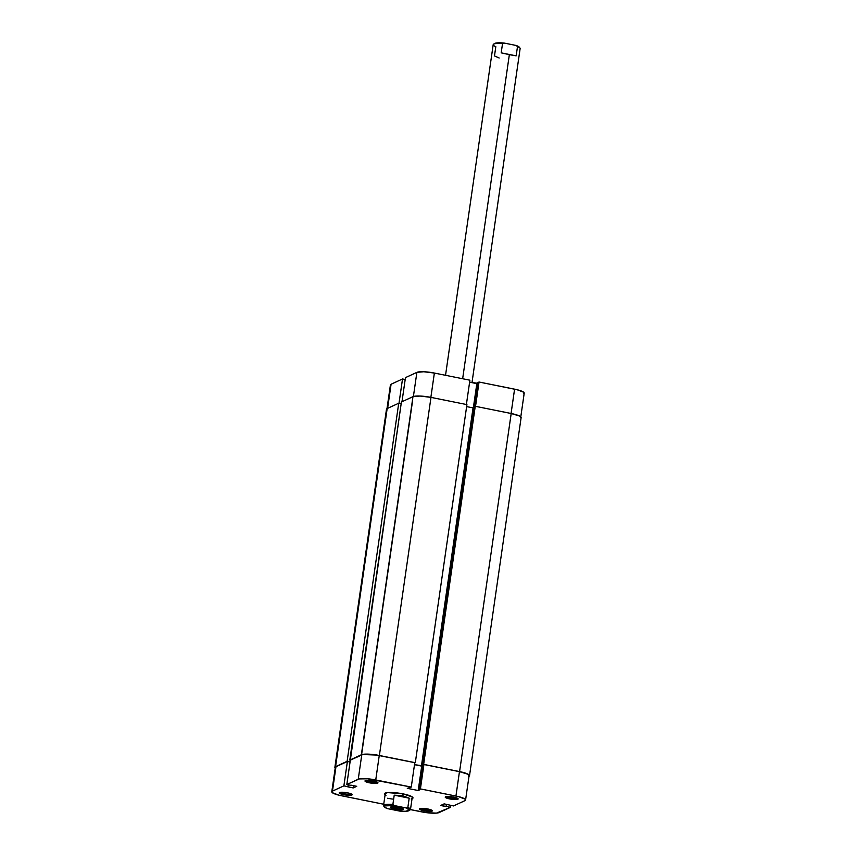 <?xml version="1.0" encoding="UTF-8"?>
<svg xmlns="http://www.w3.org/2000/svg" width="856" height="856" viewBox="0 0 856 856"><rect width="100%" height="100%" fill="white"/><g stroke="black" fill="none" stroke-linecap="round" stroke-linejoin="round"><path stroke-width="1.28" d="M386.901 409.296L390.422 384.9A14.038 2.654 -171.8 0 1 391.085 384.237L402.513 378.973L405.177 379.508L402.513 378.973L399.003 403.294L402.513 378.973L391.085 384.237L387.608 408.355L390.464 385.189M469.901 380.192L434.367 373.055L430.868 397.366L434.367 373.055L423.763 371.75L416.883 372.36L405.455 377.624L401.978 401.732L405.455 377.624L416.883 372.36L413.395 396.51L416.883 372.36A14.038 2.654 -171.8 0 1 434.367 373.055L469.901 380.192L466.392 404.503L469.901 380.192M523.551 393.781L524.129 393.353L523.69 392.241L517.077 389.715L479.039 382.022L477.702 382.643L474.224 406.76L477.702 382.643L479.039 382.022L475.54 406.343L479.039 382.022L514.574 389.159L511.075 413.48L514.574 389.159A14.038 2.654 -171.8 0 1 524.214 393.129L520.694 417.525M477.616 383.274L469.612 382.183L476.835 383.627L473.357 407.745L476.835 383.627L477.616 383.274M386.57 409.008L387.169 408.558A14.466 2.739 -171.8 0 0 386.484 409.232L334.878 767.329A14.466 2.739 8.2 0 1 335.563 766.655L387.169 408.558L398.725 403.23L347.119 761.326L335.563 766.655L387.169 408.558L398.725 403.23L401.154 403.722L398.725 403.23L347.119 761.326L350.072 761.926L347.119 761.326L335.563 766.655L334.921 767.639L335.424 768.239M335.21 768.046A14.466 2.739 8.2 0 1 334.878 767.329M350.318 760.192L401.411 401.999L412.966 396.67L361.36 754.767L349.804 760.096L401.411 401.999L412.966 396.67L361.36 754.767A14.466 2.739 8.2 0 1 379.379 755.484L430.985 397.387A14.466 2.739 -171.8 0 0 412.966 396.67L420.061 396.05L430.985 397.387L379.379 755.484L415.31 762.707L466.916 404.61L430.985 397.387L466.916 404.61L415.31 762.707L379.379 755.484L368.455 754.136L361.36 754.767L350.318 760.192M414.507 764.59L421.441 765.981L473.047 407.884L466.627 406.6L473.047 407.884L421.441 765.981L422.532 765.478L421.441 765.981L414.507 764.59M473.828 407.531L473.047 407.884L473.828 407.531M468.831 776.36L469.473 775.375L467.943 774.124L462.165 772.166L423.656 764.376L422.308 764.997L473.914 406.9L422.308 764.997L423.656 764.376L475.251 406.279L473.914 406.9L475.251 406.279L423.656 764.376L459.586 771.598L511.193 413.502L475.251 406.279L511.193 413.502L459.586 771.598A14.466 2.739 8.2 0 1 469.516 775.686A14.466 2.739 8.2 0 1 469.002 776.274M469.516 775.686L521.122 417.589A14.466 2.739 -171.8 0 0 511.193 413.502L519.549 416.027L521.026 417.814M411.201 798.98L412.913 798.199L412.453 797.054L403.069 793.876A14.466 2.739 8.2 0 1 412.806 797.407A14.466 2.739 8.2 0 1 412.025 798.755M344.069 793.758A5.703 1.081 -171.8 0 0 351.324 793.951A5.703 1.081 8.2 0 1 344.069 793.758L344.273 792.367L344.069 793.758A5.703 1.081 8.2 0 1 340.228 792.356A5.703 1.081 -171.8 0 0 344.069 793.758L343.695 794.7L344.069 793.758M347.664 792.87A6.548 1.241 8.2 0 1 352.084 794.475A6.548 1.241 8.2 0 1 343.695 794.7L349.719 795.331L352.148 794.582L347.664 792.87L341.651 792.249L339.211 792.988L343.695 794.7A6.548 1.241 8.2 0 1 339.351 792.635A6.548 1.241 8.2 0 1 347.664 792.87M369.867 781.87A5.703 1.081 -171.8 0 0 377.122 782.074A5.703 1.081 8.2 0 1 369.867 781.87L370.07 780.49L369.867 781.87A5.703 1.081 8.2 0 1 366.026 780.469A5.703 1.081 -171.8 0 0 369.867 781.87L369.492 782.823L369.867 781.87M373.462 780.993A6.548 1.241 8.2 0 1 377.881 782.587A6.548 1.241 8.2 0 1 369.492 782.823L375.506 783.443L377.945 782.694L374.628 781.25L367.449 780.362L365.009 781.111L369.492 782.823A6.548 1.241 8.2 0 1 365.148 780.747A6.548 1.241 8.2 0 1 373.462 780.993M424.276 809.872A5.703 1.081 -171.8 0 0 431.531 810.065A5.703 1.081 8.2 0 1 424.276 809.872L424.48 808.481L424.276 809.872A5.703 1.081 8.2 0 1 420.424 808.471A5.703 1.081 -171.8 0 0 424.276 809.872L423.902 810.814L424.276 809.872M427.872 808.984A6.548 1.241 8.2 0 1 432.28 810.578A6.548 1.241 8.2 0 1 423.902 810.814L429.915 811.445L432.355 810.696L429.038 809.241L421.858 808.364L419.708 808.663L419.643 809.38L423.902 810.814A6.548 1.241 8.2 0 1 419.558 808.749A6.548 1.241 8.2 0 1 427.872 808.984M450.074 797.985A5.703 1.081 -171.8 0 0 457.329 798.177A5.703 1.081 8.2 0 1 450.074 797.985L450.277 796.594L450.074 797.985A5.703 1.081 8.2 0 1 446.222 796.583A5.703 1.081 -171.8 0 0 450.074 797.985L449.7 798.926L450.074 797.985M453.669 797.097A6.548 1.241 8.2 0 1 458.078 798.691A6.548 1.241 8.2 0 1 449.7 798.926L455.713 799.558L458.153 798.808L454.836 797.353L447.656 796.476L445.505 796.775L445.441 797.492L449.7 798.926A6.548 1.241 8.2 0 1 445.355 796.861A6.548 1.241 8.2 0 1 453.669 797.097M412.282 796.925A13.61 2.579 8.2 0 1 412.282 797.022L410.495 809.423A13.61 2.579 8.2 0 1 409.51 810.193M450.545 807.294L436.485 813.104L427.016 812.729L410.42 809.605L421.634 811.863A14.038 2.654 8.2 0 0 439.117 812.558L450.545 807.294L446.383 806.459L450.545 807.294L450.823 805.4L450.545 807.294M420.414 788.911L455.938 796.048L459.458 771.652L423.923 764.515L420.414 788.911L458.442 796.604L465.054 799.14L465.493 800.242L464.915 800.67L453.487 805.935L444.146 803.87L440.637 805.485L446.383 806.459L446.415 804.33L446.094 806.587L440.637 805.485L444.146 803.87L453.487 805.935L464.915 800.67A14.038 2.654 8.2 0 0 465.578 800.018L469.099 775.622A14.038 2.654 -171.8 0 0 459.458 771.652L423.923 764.515L422.586 765.136L419.065 789.532L420.414 788.911L419.065 789.532L419.954 789.713L419.065 789.532L422.586 765.136L423.923 764.515L420.414 788.911M346.819 784.513L350.329 760.117L361.756 754.853L358.247 779.249L346.819 784.513L359.327 778.917L367.663 778.8L411.265 787.081L407.285 788.333L418.199 790.516L419.954 789.713L418.199 790.516L421.708 766.12L414.497 764.676L422.49 765.767L421.708 766.12L418.199 790.516L407.285 788.333L411.265 787.081L414.786 762.685L376.587 755.067L362.848 754.521L350.329 760.117L346.819 784.513L350.992 785.348L346.819 784.513M384.258 806.545A13.61 2.579 8.2 0 1 383.541 805.539L385.328 793.138A13.61 2.579 8.2 0 1 385.35 793.041M468.435 776.274L469.056 775.322L467.569 774.113L459.458 771.652L455.938 796.048A14.038 2.654 8.2 0 1 465.578 800.018M331.786 791.789L335.306 767.393A14.038 2.654 -171.8 0 1 335.969 766.73L332.449 791.126L343.877 785.862L332.449 791.126A14.038 2.654 8.2 0 0 331.786 791.789A14.038 2.654 8.2 0 0 341.426 795.748L383.723 804.244L338.923 795.192L332.31 792.667L331.871 791.565L335.969 766.73L347.397 761.466L350.061 762L347.397 761.466L335.969 766.73L335.338 767.682M343.877 785.862L353.218 787.927L356.727 786.311L351.27 785.22L356.727 786.311L353.218 787.927L353.539 785.669L353.218 787.927L347.761 786.835L348.317 784.813L348.05 786.707L343.877 785.862L347.397 761.466L343.877 785.862M385.072 794.871A14.466 2.739 8.2 0 1 384.708 793.352A14.466 2.739 8.2 0 1 403.069 793.876L387.768 792.603L384.451 793.608L385.938 795.395M414.786 762.685L379.251 755.548L375.741 779.944L411.265 787.081L414.786 762.685M446.682 804.383L446.383 806.459L446.682 804.383M375.741 779.944L379.251 755.548A14.038 2.654 -171.8 0 0 361.756 754.853L358.247 779.249A14.038 2.654 8.2 0 1 375.741 779.944M391.353 806.855A5.789 1.091 -171.8 0 0 396.553 808.513A5.789 1.091 -171.8 0 0 402.47 808.578L403.155 809.562A6.634 1.252 8.2 0 1 395.172 809.295A6.634 1.252 8.2 0 1 390.486 807.144A6.634 1.252 8.2 0 1 390.636 807.048L391.053 808.075L396.146 809.466L403.422 809.359L398.907 807.379L390.636 807.048A6.634 1.252 8.2 0 1 397.366 807.112A6.634 1.252 8.2 0 1 403.379 808.995A6.634 1.252 8.2 0 1 403.155 809.562L402.47 808.578A5.789 1.091 8.2 0 1 396.553 808.513A5.789 1.091 8.2 0 1 391.353 806.855M383.541 805.539A13.61 2.579 8.2 0 1 392.883 804.437L394.22 795.171L402.577 795.652L402.834 793.833L402.577 795.652L409.189 798.177L407.852 807.433A13.61 2.579 8.2 0 1 410.495 809.423M471.988 382.653L520.127 48.567A13.61 2.579 -171.8 0 0 517.495 46.588L516.157 55.854L509.352 54.656L462.647 378.737L509.352 54.656L501.188 52.847L502.526 43.581A13.61 2.579 -171.8 0 0 493.184 44.683L445.537 375.292M519.239 47.133A12.765 2.418 -171.8 0 0 516.125 45.464L517.495 46.588A13.61 2.579 8.2 0 1 519.945 48.043L519.239 47.133M409.221 810.557L410.163 809.872A13.61 2.579 -171.8 0 0 407.852 807.433L406.247 807.968A12.765 2.418 8.2 0 1 409.221 810.557A12.765 2.418 8.2 0 1 399.549 811.06L387.543 808.642L384.547 807.112L384.868 805.892L394.252 805.56L406.247 807.968L409.521 810.183L405.37 811.295L399.549 811.06L387.543 808.642A12.765 2.418 8.2 0 1 384.43 806.983A12.765 2.418 8.2 0 1 394.252 805.56L392.883 804.437A13.61 2.579 -171.8 0 0 383.723 806.063L384.43 806.983M519.367 47.348L516.125 45.464L504.13 43.057L497.143 42.886L494.34 43.635M499.176 57.994L494.49 55.94L495.817 46.673A13.61 2.579 8.2 0 1 493.505 44.234A13.61 2.579 8.2 0 1 502.526 43.581L504.13 43.057A12.765 2.418 -171.8 0 0 494.447 43.56L493.505 44.234M392.883 804.437L394.22 795.171L409.189 798.177L407.852 807.433L406.247 807.968L394.252 805.56L392.883 804.437M517.495 46.588L516.157 55.854L501.188 52.847L502.526 43.581L504.13 43.057L516.125 45.464L517.495 46.588M394.22 795.171L402.577 795.652L409.189 798.177L394.22 795.171M509.352 54.656L501.188 52.847L509.352 54.656M387.511 798.263L392.369 799.076M412.517 401.207L361.585 754.671"/></g></svg>
